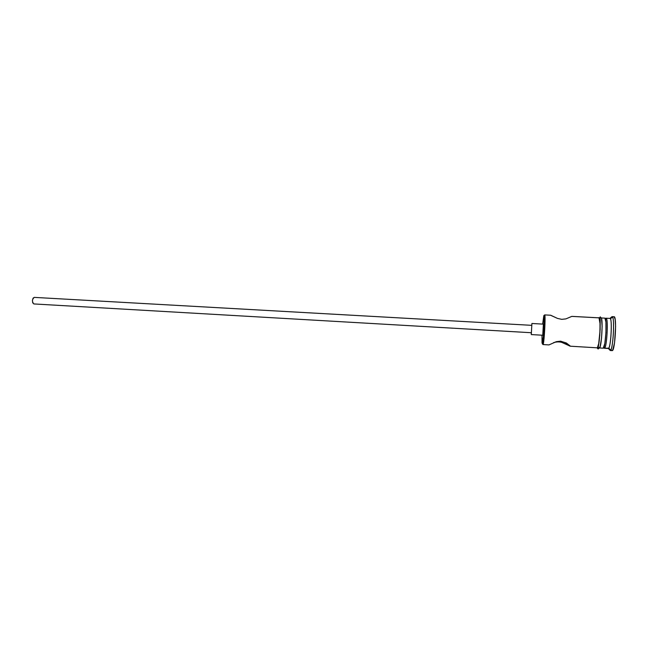 <?xml version="1.0" encoding="UTF-8"?>
<svg xmlns="http://www.w3.org/2000/svg" width="648" height="648" viewBox="0 0 648 648"><rect width="100%" height="100%" fill="white"/><g stroke="black" fill="none" stroke-linecap="round" stroke-linejoin="round"><path stroke-width="0.97" d="M544.628 314.936L544.288 316.022L544.628 314.936L543.834 315.625L544.069 316.2C544.636 319.383 543.453 340.103 542.53 343.197L542.295 343.764L543.016 344.55L543.275 343.958C544.255 340.718 545.503 318.865 544.895 315.536L544.685 314.912C545.819 314.126 544.085 344.898 543.016 344.55L548.969 344.906L556.3 341.666L560.585 341.172L566.368 343.011L570.216 346.194L561.111 342.079L556.883 341.828L553.562 342.63M34.328 297.392L531.797 325.345L34.247 297.383C32.027 299.368 31.882 301.547 33.809 303.936L531.392 332.724L531.806 325.337L531.384 332.732L33.939 303.944M531.911 323.49L543.38 324.13L543.389 329.451L542.757 335.243L531.279 334.579L531.911 323.49L531.295 334.571L542.757 335.243L543.38 324.13L531.927 323.498M570.183 345.983L566.368 343.011L560.585 341.172L556.3 341.666L548.953 344.914L542.992 344.558L542.732 343.408M597.245 347.822L570.216 346.194L597.351 347.83C599.562 348.251 601.287 317.091 599.003 317.828L600.08 323.895L599.789 335.251L598.865 343.27L597.335 348.017L598.136 348.997L597.019 347.814M605.969 318.225L605.378 318.735L606.091 318.209C608.521 317.48 606.795 348.689 604.43 348.26L604.811 347.919C606.86 345.465 608.237 321.27 606.479 318.597L605.969 318.225L605.451 318.938M609.906 318.443L610.432 318.792C612.271 321.424 610.886 345.765 608.755 348.17L604.43 348.26L603.774 347.563L604.43 348.26L608.375 348.494L610.254 350.495L610.691 350.139C613.121 347.474 614.693 319.974 612.579 317.058L611.979 316.67L609.938 318.411L612.117 316.645C615.001 315.819 613.057 351.054 610.254 350.495L612.23 350.617C615.082 351.176 617.026 315.924 614.093 316.751L615.114 319.116L615.6 326.495L614.555 342.695L612.692 350.228L610.189 350.495L609.314 348.737M599.003 317.828L571.836 316.37L565.915 318.889L561.759 319.343L557.547 318.435L550.679 315.228L544.685 314.912M603.142 348.179L603.248 348.187C605.588 348.616 607.314 317.415 604.908 318.144L601.255 317.949M608.261 348.486L608.375 348.494C610.829 348.932 612.546 317.698 610.027 318.419L606.091 318.209M598.728 317.812L598.906 317.658C601.344 315.722 599.659 348.397 597.335 348.017M599.303 348.138C601.668 348.519 603.345 315.835 600.866 317.763L600.218 316.832L600.145 329.549L598.153 348.997L600.072 346.842L601.522 338.296L602.13 326.487L601.53 318.605M543.826 315.633L542.651 324.089L543.826 315.633L544.166 317.569L543.332 337.106L542.295 343.764L542.003 335.534L542.036 342.841L542.878 344.404M611.048 318.298L611.979 316.67L611.048 318.298M604.43 348.26L603.823 347.458L604.43 348.26M603.248 348.187L604.827 343.497L605.953 332.578L605.929 322.016L604.9 318.144M599.862 320.25L599.975 319.845M598.906 317.658L599.991 321.554L599.975 332.23L598.857 343.14L597.351 347.83M563.12 342.695L558.989 341.771L554.915 342.209M570.216 346.194L564.935 343.472M550.573 315.252L557.547 318.435L561.759 319.343L565.915 318.889L571.795 316.394L598.898 317.852M609.622 349.823L608.375 348.494M542.732 335.243L531.287 334.579L531.206 332.716L531.295 334.571M531.392 332.724L33.874 303.944M33.882 303.944L32.716 302.81L32.424 300.421L33.089 298.169L34.255 297.383L531.806 325.337M543.275 343.958L542.53 343.197M544.895 315.536L544.069 316.2M569.673 346.016L569.705 345.449M604.811 347.919L603.976 347.069M606.479 318.597L605.556 319.343M610.691 350.139L608.755 348.17M612.579 317.058L610.432 318.792M614.093 316.751L612.117 316.645M612.166 350.617L610.189 350.495M608.318 348.494L604.373 348.26M603.191 348.187L599.546 347.968M548.953 344.914L542.992 344.558M570.167 346.194L597.294 347.83"/></g></svg>
